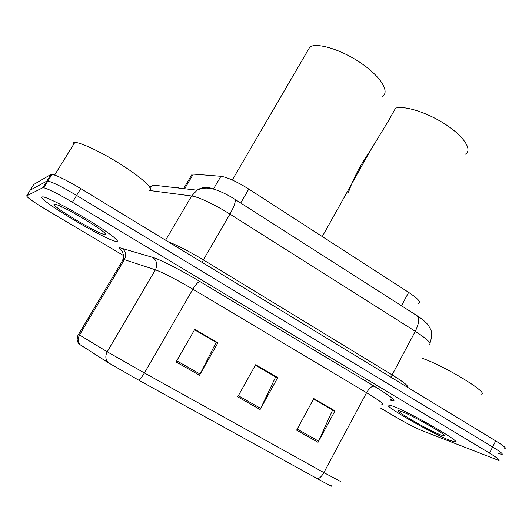 <?xml version="1.0" encoding="UTF-8"?>
<svg xmlns="http://www.w3.org/2000/svg" width="532" height="532" viewBox="0 0 532 532"><rect width="100%" height="100%" fill="white"/><g stroke="black" fill="none" stroke-linecap="round" stroke-linejoin="round"><path stroke-width="0.8" d="M191.234 175.733L192.185 174.124L193.316 174.104L220.906 176.305C227.483 177.329 236.773 181.578 248.783 189.066L408.662 292.387C417.953 298.605 421.291 302.269 418.684 303.373M504.762 448.449C506.67 448.323 503.658 445.809 495.711 440.902L80.771 188.614C66.793 180.282 57.217 175.52 52.036 174.343L51.012 174.416L33.749 184.484L30.118 190.323M498.065 453.344L501.756 454.428C503.638 454.368 500.592 451.887 492.625 447L76.601 195.424C62.59 187.104 53.014 182.316 47.887 181.046L46.883 181.086L30.231 190.15L46.883 181.086L47.887 181.046C53.014 182.316 62.59 187.104 76.601 195.424L492.625 447C500.592 451.887 503.638 454.368 501.756 454.428M176.571 187.816L177.535 187.224L177.149 187.882M449.986 440.403L454.567 441.819C465.021 444.007 408.629 411.489 392.303 405.969L389.005 405.025C379.562 403.376 431.545 433.474 449.986 440.403L454.567 441.819C465.021 444.007 408.629 411.489 392.303 405.969L389.005 405.025C379.562 403.376 431.545 433.474 449.986 440.403M116.668 241.442C120.511 241.595 108.362 232.225 88.95 220.428C69.606 208.637 48.312 197.718 43.238 196.913L42.061 196.907C36.07 198.582 106.068 240.477 116.029 241.375L116.668 241.442C120.511 241.595 108.362 232.225 88.95 220.428C69.606 208.637 48.312 197.718 43.238 196.913L42.061 196.907C36.07 198.582 106.068 240.477 116.029 241.375L116.668 241.442M391.053 400.536C390.049 399.479 390.122 399 391.266 399.1M317.484 478.78L138.5 380.048L108.116 362.611L79.095 344.058C78.689 344.39 78.031 342.867 77.133 339.483C77.672 335.838 78.151 334.143 78.556 334.402L107.205 351.778L144.425 372.959L323.855 472.602C321.734 476.339 319.606 478.401 317.484 478.78C329.175 485.191 333.737 487.498 331.177 485.703M380.008 407.725L395.582 416.962C406.089 423.086 414.82 427.615 421.77 430.541L498.743 460.419C500.592 460.419 497.52 457.986 489.533 453.118L72.419 202.26C58.367 193.954 48.804 189.119 43.724 187.763L42.74 187.769L26.7 195.829C26.826 197.299 33.343 201.921 46.251 209.701L123.929 255.792M296.623 430.169L313.807 398.574L334.967 410.89L318.056 442.292L296.623 430.169M176.072 361.959L194.792 329.348L217.927 342.808L199.52 375.226L176.072 361.959M237.711 396.832L255.633 364.739L277.751 377.607L260.108 409.507L237.711 396.832M313.634 398.887L332.261 409.873M194.606 329.667L215.912 342.216M255.453 365.052L275.37 376.789M277.751 377.607L275.436 376.676M255.387 365.171L275.669 376.962L260.108 409.507M217.927 342.808L215.979 342.096M194.539 329.787L216.158 342.355L199.52 375.226M334.967 410.89L332.327 409.76M313.574 399.007L332.606 410.072L318.056 442.292M391.938 399.479L391.067 399.672L391.392 400.503L391.067 399.672L391.938 399.479L391.339 400.603L391.938 399.479M440.915 434.99L444.406 435.821C447.159 435.076 412.074 415.153 401.74 411.602L400.483 411.176C389.384 407.592 427.542 430.022 440.915 434.99M480.815 394.126C491.275 394.345 444.858 365.863 421.982 358.202M425.42 423.352L423.838 422.401M465.314 154.207C472.629 150.23 464.509 136.977 446.308 124.92C428.2 112.824 404.825 105.283 395.569 108.162L388.599 120.624L370.199 150.855C360.463 164.74 353.188 178.646 348.387 192.557M382.009 96.671C390.195 92.568 381.604 77.446 362.086 63.84C342.668 50.174 318.109 42.347 309.996 46.783L302.489 59.551M149.419 190.157C154.061 189.252 142.41 178.247 122.693 165.585C103.042 152.917 80.718 142.204 74.819 142.456L73.369 142.809L73.31 144.897M104.97 234.459L105.256 234.393C109.772 233.987 67.464 208.039 56.591 204.654L54.291 204.208C49.476 205.046 100.428 235.377 104.97 234.459M60.734 206.356L61.991 207.334L61.665 206.788M401.48 305.76L408.662 292.387M240.703 203.018L248.783 189.066M213.418 189.079L220.906 176.305M184.651 188.747L193.316 174.104M149.984 187.603L152.937 185.083L197.059 190.183C202.22 186.925 207.5 186.513 212.893 188.946M495.711 440.902L489.533 453.118M51.012 174.416L42.74 187.769M80.771 188.614L72.419 202.26M428.972 344.949C432.31 343.985 427.748 339.436 415.279 331.31L392.117 374.894C403.894 382.195 408.955 386.279 407.293 387.136M416.197 315.163L417.241 315.835C419.588 318.761 418.93 323.915 415.279 331.31L229.924 214.103C215.387 204.847 198.004 196.667 191.646 195.982L165.592 240.185M234.359 198.968L234.945 199.34C225.036 192.976 215.134 189.033 210.506 188.454C205.738 187.65 201.256 188.222 197.059 190.183L191.646 195.982L149.239 190.456M429.976 343.213C433.74 331.23 430.268 329.408 428.865 326.083C426.963 323.07 423.093 319.652 417.241 315.835L234.945 199.34C235.909 201.482 234.233 206.403 229.924 214.103L203.364 259.902L392.117 374.894L391.259 377.388M168.119 241.721C177.176 245.179 188.927 251.244 203.364 259.902L202.167 262.422M178.14 187.995L178.586 187.251M122.686 251.736C119.407 249.109 118.51 247.792 119.999 247.799L152.717 257.388C159.886 259.403 181.385 270.362 199.866 281.501L374.269 386.225C391.459 396.766 397.424 401.627 392.157 400.796M80.412 345.002C77.905 342.029 77.612 338.691 79.534 335L124.382 259.649L122.912 259.29L122.732 260.215M138.5 380.048C140.089 379.269 142.064 376.909 144.425 372.959L192.897 289.182C175.939 279.233 163.444 272.776 155.411 269.81L124.382 259.649C126.589 255.008 125.738 251.184 121.828 248.178M108.116 362.611C105.436 359.413 105.136 355.802 107.205 351.778L155.411 269.81C157.778 264.77 156.88 260.627 152.717 257.388M381.83 404.287C384.589 404.393 379.496 400.536 366.561 392.696L323.855 472.602L340.819 481.6M78.65 334.249L77.938 333.956L78.556 334.402L123.258 259.343L123.903 256.79L122.34 251.264M26.7 195.829L30.231 190.15M374.269 386.225C371.828 385.959 369.255 388.121 366.561 392.696L192.897 289.182C195.849 284.334 198.177 281.774 199.866 281.501M238.336 395.715L260.693 408.377M297.222 429.065L318.608 441.174M176.73 360.822L200.132 374.076M183.607 188.627L192.185 174.124M149.738 187.191L152.937 185.083M52.036 174.343L43.724 187.763M444.24 435.302L444.406 435.821M370.199 150.855L322.259 236.554M309.996 46.783L232.285 180.002M105.01 233.468L105.256 234.393M74.819 142.456L54.643 175.048"/></g></svg>

